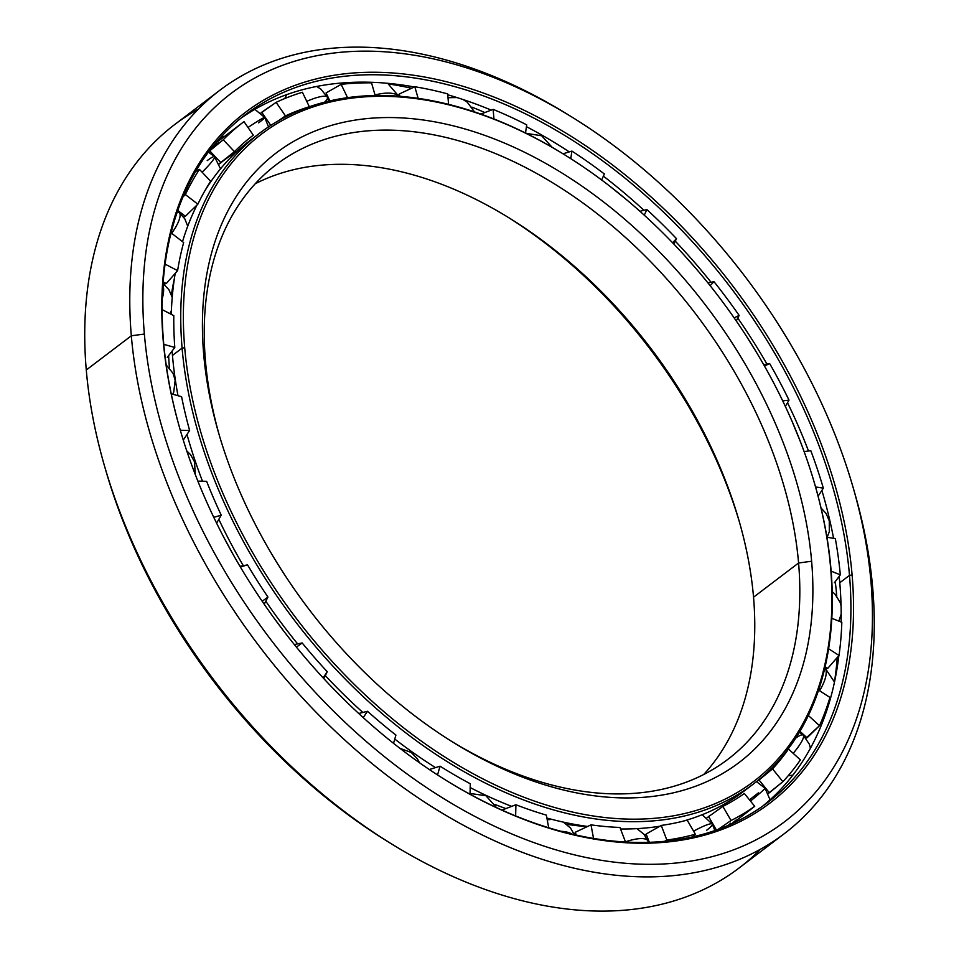 <?xml version="1.0" encoding="UTF-8"?>
<svg xmlns="http://www.w3.org/2000/svg" width="959" height="959" viewBox="0 0 959 959"><rect width="100%" height="100%" fill="white"/><g stroke="black" fill="none" stroke-linecap="round" stroke-linejoin="round"><path stroke-width="1.44" d="M811.626 561.243L798.583 562.993A373.363 243.79 -127.2 0 1 451.198 741.115A373.363 243.79 52.8 0 0 727.821 759.36A373.363 243.79 52.8 0 0 798.583 562.993L753.534 597.193A373.363 243.79 -127.2 0 1 703.774 774.452A373.363 243.79 52.8 0 0 753.534 597.193L798.583 562.993A373.363 243.79 52.8 0 0 592.734 210.273A373.363 243.79 52.8 0 0 276.216 164.66A373.363 243.79 52.8 0 0 205.466 361.04L203.68 354.231A382.701 249.891 52.8 0 0 218.808 433.588A382.701 249.891 52.8 0 0 453.355 742.458A382.701 249.891 52.8 0 0 811.626 561.243A382.701 249.891 -127.2 0 1 535.434 781.801A382.701 249.891 -127.2 0 1 203.68 354.231A382.701 249.891 -127.2 0 1 479.872 133.673A382.701 249.891 -127.2 0 1 811.626 561.243A382.701 249.891 52.8 0 0 479.872 133.673A382.701 249.891 52.8 0 0 203.68 354.231L205.466 361.04A373.363 243.79 52.8 0 0 219.527 436.033A373.363 243.79 -127.2 0 1 205.466 361.04A373.363 243.79 -127.2 0 1 474.921 145.852A373.363 243.79 -127.2 0 1 798.583 562.993L811.626 561.243M814.671 483.887A408.462 266.71 -127.2 0 1 830.962 569.059L830.602 567.704L830.962 569.059A408.462 266.71 52.8 0 0 814.814 484.367L814.539 483.396A406.592 265.487 -127.2 0 1 830.602 567.704A406.592 265.487 -127.2 0 1 537.172 802.036A406.592 265.487 -127.2 0 1 184.703 347.769A406.592 265.487 -127.2 0 1 565.331 155.238A406.592 265.487 -127.2 0 1 814.539 483.396M565.331 155.238L564.467 154.699A408.462 266.71 52.8 0 0 182.09 348.117L184.703 347.769L182.09 348.117A408.462 266.71 -127.2 0 1 259.505 133.289A408.462 266.71 -127.2 0 1 564.899 154.974M259.505 133.289L249.879 140.601A408.462 266.71 52.8 0 0 204.231 191.896A408.462 266.71 -127.2 0 1 254.758 137.029M197.015 204.986A408.462 266.71 52.8 0 0 182.522 241.668A408.462 266.71 -127.2 0 1 197.015 204.986M175.209 273.363A408.462 266.71 52.8 0 0 171.265 314.36A408.462 266.71 -127.2 0 1 175.209 273.363M172.117 351.006A408.462 266.71 52.8 0 0 172.464 355.429L182.09 348.117L172.464 355.429A408.462 266.71 -127.2 0 1 172.117 351.006M174.454 278.098A395.06 257.959 52.8 0 0 171.445 294.701A395.06 257.959 -127.2 0 1 174.454 278.098M168.628 355.633A395.06 257.959 52.8 0 0 169.419 367.908A395.06 257.959 -127.2 0 1 168.628 355.633M495 804.469A395.06 257.959 52.8 0 0 505.908 808.593A395.06 257.959 -127.2 0 1 495 804.469M511.71 806.375A408.462 266.71 -127.2 0 1 470.198 787.567A408.462 266.71 52.8 0 0 511.71 806.375M435.494 767.62A408.462 266.71 -127.2 0 1 394.772 739.077A408.462 266.71 52.8 0 0 435.494 767.62M362.862 712.453A408.462 266.71 -127.2 0 1 325.317 675.627A408.462 266.71 52.8 0 0 362.862 712.453M297.638 643.897A408.462 266.71 -127.2 0 1 265.787 601.197A408.462 266.71 52.8 0 0 297.638 643.897M243.31 565.678A408.462 266.71 -127.2 0 1 218.82 519.334A408.462 266.71 52.8 0 0 243.31 565.678M202.493 481.214A408.462 266.71 -127.2 0 1 186.993 434.427A408.462 266.71 52.8 0 0 202.493 481.214M177.99 395.707A408.462 266.71 -127.2 0 1 172.464 355.429A408.462 266.71 52.8 0 0 177.99 395.707M236.046 152.049A408.462 266.71 52.8 0 0 223.291 160.788A408.462 266.71 -127.2 0 1 236.046 152.049M220.282 163.114A408.462 266.71 52.8 0 0 219.167 164.001A408.462 266.71 -127.2 0 1 220.282 163.114M255.226 183.768A373.363 243.79 -127.2 0 1 564.012 257.468A373.363 243.79 -127.2 0 1 753.534 597.193A373.363 243.79 52.8 0 0 738.778 519.778A373.363 243.79 52.8 0 0 509.948 218.436A373.363 243.79 52.8 0 0 255.226 183.768M507.802 217.118A382.701 249.891 -127.2 0 1 739.473 522.199A382.701 249.891 52.8 0 0 507.802 217.118M587.184 826.658A395.06 257.959 -127.2 0 1 566.757 824.308A395.06 257.959 52.8 0 0 587.184 826.658M748.679 787.459A408.462 266.71 -127.2 0 1 682.257 821.395A408.462 266.71 52.8 0 0 743.932 791.199A408.462 266.71 52.8 0 0 748.679 787.459M659.828 826.226A408.462 266.71 -127.2 0 1 620.533 828.972A408.462 266.71 52.8 0 0 659.828 826.226M587.591 826.454A408.462 266.71 -127.2 0 1 546.882 818.039A408.462 266.71 52.8 0 0 587.591 826.454M830.962 569.059A408.462 266.71 -127.2 0 1 753.546 783.887A408.462 266.71 -127.2 0 1 407.287 733.995A408.462 266.71 -127.2 0 1 182.09 348.117A408.462 266.71 52.8 0 0 536.177 804.469A408.462 266.71 52.8 0 0 830.962 569.059M830.602 567.704A406.592 265.487 52.8 0 0 478.133 113.438A406.592 265.487 52.8 0 0 184.703 347.769A406.592 265.487 52.8 0 0 537.172 802.036A406.592 265.487 52.8 0 0 830.602 567.704M572.535 117.454L568.231 114.792A466.709 304.734 52.8 0 0 131.323 335.794L144.365 334.044A457.371 298.645 52.8 0 0 540.852 845.035A457.371 298.645 52.8 0 0 870.94 581.43L872.726 588.239A466.709 304.734 52.8 0 0 854.277 491.464L852.863 486.597A457.371 298.645 -127.2 0 1 870.94 581.43A457.371 298.645 52.8 0 0 474.453 70.439A457.371 298.645 52.8 0 0 144.365 334.044A457.371 298.645 -127.2 0 1 572.535 117.454A457.371 298.645 -127.2 0 1 852.863 486.597M219.767 90.326L174.73 124.526A466.709 304.734 52.8 0 0 86.274 369.994L131.323 335.794A466.709 304.734 -127.2 0 1 219.767 90.326A466.709 304.734 -127.2 0 1 570.389 116.135M853.558 489.018A466.709 304.734 -127.2 0 1 872.726 588.239A466.709 304.734 -127.2 0 1 784.27 833.695A466.709 304.734 -127.2 0 1 388.635 776.682A466.709 304.734 -127.2 0 1 131.323 335.794L86.274 369.994A466.709 304.734 -127.2 0 1 198.465 109.026M411.567 88.252A445.012 290.577 52.8 0 0 388.898 84.008A445.012 290.577 -127.2 0 1 411.567 88.252M465.451 100.335A431.802 281.946 52.8 0 0 447.757 94.785A431.802 281.946 -127.2 0 1 465.451 100.335A431.802 281.946 -127.2 0 1 491.224 110.105A431.802 281.946 52.8 0 0 465.451 100.335M414.348 86.957A431.802 281.946 52.8 0 0 240.589 118.484A431.802 281.946 -127.2 0 1 414.348 86.957M849.494 575.376L839.772 582.76A431.802 281.946 -127.2 0 1 841.139 622.031A431.802 281.946 52.8 0 0 839.772 582.76L849.494 575.376A431.802 281.946 -127.2 0 1 445.695 780.111A431.802 281.946 52.8 0 0 767.668 802.479A431.802 281.946 52.8 0 0 849.494 575.376L852.107 575.016L849.494 575.376A431.802 281.946 52.8 0 0 611.434 167.453A431.802 281.946 52.8 0 0 245.384 114.708A431.802 281.946 52.8 0 0 163.557 341.812A431.802 281.946 52.8 0 0 180.484 430.855A431.802 281.946 -127.2 0 1 163.557 341.812L163.198 340.457A433.66 283.169 52.8 0 0 180.34 430.363A433.66 283.169 52.8 0 0 446.127 780.374A433.66 283.169 52.8 0 0 852.107 575.016A433.66 283.169 -127.2 0 1 539.138 824.956A433.66 283.169 -127.2 0 1 163.198 340.457A433.66 283.169 -127.2 0 1 476.167 90.518A433.66 283.169 -127.2 0 1 852.107 575.016A433.66 283.169 52.8 0 0 476.167 90.518A433.66 283.169 52.8 0 0 163.198 340.457L163.557 341.812A431.802 281.946 -127.2 0 1 475.184 92.951A431.802 281.946 -127.2 0 1 849.494 575.376M838.861 655.644A431.802 281.946 -127.2 0 1 762.741 806.087A431.802 281.946 52.8 0 0 838.861 655.644M526.443 126.672A431.802 281.946 -127.2 0 1 569.286 151.882A431.802 281.946 52.8 0 0 526.443 126.672M603.391 176.132A431.802 281.946 -127.2 0 1 643.945 210.285A431.802 281.946 52.8 0 0 603.391 176.132M675.268 241.153A431.802 281.946 -127.2 0 1 711.063 282.27A431.802 281.946 52.8 0 0 675.268 241.153M737.771 318.076A431.802 281.946 -127.2 0 1 766.936 364.036A431.802 281.946 52.8 0 0 737.771 318.076M787.507 402.696A431.802 281.946 -127.2 0 1 808.509 451.018A431.802 281.946 52.8 0 0 806.915 446.906A431.802 281.946 52.8 0 0 787.507 402.696M821.875 490.409A431.802 281.946 -127.2 0 1 833.587 538.299A431.802 281.946 52.8 0 0 821.875 490.409M839.173 576.371A431.802 281.946 -127.2 0 1 839.772 582.76A431.802 281.946 52.8 0 0 839.173 576.371M471.948 107.132A445.012 290.577 -127.2 0 1 484.834 112.551A445.012 290.577 52.8 0 0 471.948 107.132M525.532 132.81A445.012 290.577 -127.2 0 1 526.491 133.337A445.012 290.577 52.8 0 0 525.532 132.81M827.509 536.656A445.012 290.577 -127.2 0 1 827.677 537.388A445.012 290.577 52.8 0 0 827.509 536.656M835.253 581.598A445.012 290.577 -127.2 0 1 836.763 596.21A445.012 290.577 52.8 0 0 835.253 581.598M837.255 657.49A445.012 290.577 -127.2 0 1 834.462 681.957A445.012 290.577 52.8 0 0 837.255 657.49M220.258 137.724A431.802 281.946 -127.2 0 1 222.896 136.43A431.802 281.946 52.8 0 0 220.258 137.724M388.611 842.098A457.371 298.645 -127.2 0 1 105.442 469.203M760.535 849.194A466.709 304.734 -127.2 0 1 390.769 843.441A466.709 304.734 -127.2 0 1 104.723 466.757A466.709 304.734 -127.2 0 1 86.274 369.994A466.709 304.734 52.8 0 0 343.586 810.882A466.709 304.734 52.8 0 0 739.233 867.907L784.27 833.695M104.723 466.757L106.137 471.624A457.371 298.645 52.8 0 0 386.465 840.767L390.769 843.441M872.726 588.239L870.94 581.43A457.371 298.645 -127.2 0 1 540.852 845.035A457.371 298.645 -127.2 0 1 144.365 334.044L131.323 335.794A466.709 304.734 52.8 0 0 535.901 857.214A466.709 304.734 52.8 0 0 872.726 588.239M167.286 357.407L174.802 347.446L163.785 344.353L174.802 347.446A410.704 268.172 -127.2 0 1 173.807 315.679L162.131 309.601L173.807 315.679A410.704 268.172 52.8 0 0 174.802 347.446L167.286 357.407M181.599 396.714A410.704 268.172 52.8 0 0 189.618 430.447L183.277 440.109L189.618 430.447L180.304 430.243L189.618 430.447A410.704 268.172 -127.2 0 1 181.599 396.714L171.253 393.825L181.599 396.714M206.629 481.31A410.704 268.172 52.8 0 0 221.229 515.175L216.602 523.158L221.229 515.175L213.773 517.345L221.229 515.175A410.704 268.172 -127.2 0 1 206.629 481.31L197.866 481.118L206.629 481.31M239.954 566.301L247.554 564.887A410.704 268.172 52.8 0 0 267.945 597.073L264.204 604.206L267.945 597.073L262.191 601.269L267.945 597.073A410.704 268.172 -127.2 0 1 247.554 564.887L240.361 566.973L247.554 564.887L239.954 566.301M294.353 644.58L302.157 642.938A410.704 268.172 52.8 0 0 327.247 671.72L323.83 678.636L327.247 671.72L323.111 677.857L327.247 671.72A410.704 268.172 -127.2 0 1 302.157 642.938L296.415 647.121L302.157 642.938L294.353 644.58M358.738 713.496L367.501 711.278A410.704 268.172 52.8 0 0 395.923 735.074L393.538 743.321L395.923 735.074A410.704 268.172 -127.2 0 1 367.501 711.278L363.233 717.62L367.501 711.278L358.738 713.496M429.344 769.526L440.061 766.193A410.704 268.172 52.8 0 0 470.294 783.755L470.03 794.244L470.294 783.755A410.704 268.172 -127.2 0 1 440.061 766.193L437.532 774.932L440.061 766.193L429.344 769.526M502.001 810.091L515.918 804.745A410.704 268.172 52.8 0 0 546.33 815.102L548.716 827.749L546.33 815.102A410.704 268.172 -127.2 0 1 515.918 804.745L515.642 815.917L515.918 804.745L502.001 810.091M574.213 834.51L575.46 832.16L590.996 824.848A410.704 268.172 52.8 0 0 619.946 827.449L625.52 841.99L619.946 827.449A410.704 268.172 -127.2 0 1 590.996 824.848L593.549 838.406L590.996 824.848L575.472 832.16L574.213 834.51M645.035 835.673L646.15 834.054L645.035 835.673M646.162 834.042L661.242 825.423A410.704 268.172 52.8 0 0 687.171 820.125L695.359 834.222A427.127 278.901 -127.2 0 1 666.841 840.048L664.647 841.295L666.841 840.048A427.127 278.901 52.8 0 0 695.359 834.222L692.961 836.775L695.359 834.222L687.171 820.125A410.704 268.172 -127.2 0 1 661.242 825.423L666.841 840.048L661.242 825.423L646.162 834.042L649.315 842.29L646.162 834.042M706.975 817.787L722.87 806.423A410.704 268.172 52.8 0 0 744.376 793.513L754.709 806.327A427.127 278.901 -127.2 0 1 731.046 820.52L718.195 829.367L731.046 820.52A427.127 278.901 52.8 0 0 754.709 806.327L747.493 811.913C731.453 824.296 727.641 827.018 736.068 820.065C727.641 827.018 731.453 824.296 747.493 811.913L754.709 806.327L744.376 793.513A410.704 268.172 -127.2 0 1 722.87 806.423L731.046 820.52L722.87 806.423L706.975 817.787M769.37 792.793L782.88 781.693L772.546 768.89L782.88 781.693A427.127 278.901 52.8 0 0 800.405 759.9L788.478 749.063A410.704 268.172 -127.2 0 1 772.546 768.89L759.037 780.003L769.37 792.793L759.037 780.003L756.495 781.633L772.546 768.89A410.704 268.172 52.8 0 0 788.478 749.063L787.842 749.411L788.478 749.063L800.405 759.9A427.127 278.901 -127.2 0 1 782.88 781.693L768.267 793.465M399.927 96.308L399.28 94.018L414.815 86.742A427.127 278.901 -127.2 0 1 447.685 93.91A427.127 278.901 52.8 0 0 414.815 86.742L399.28 94.018L399.927 96.308M399.268 94.018L398.524 95.6L399.268 94.018M329.872 100.911L326.06 92.951L341.152 84.344A427.127 278.901 -127.2 0 1 371.541 82.858A427.127 278.901 52.8 0 0 341.152 84.344L326.06 92.951L329.872 100.911M270.786 125.401L261.723 112.239L260.836 113.114L276.132 102.349A427.127 278.901 -127.2 0 1 302.397 92.268A427.127 278.901 52.8 0 0 276.132 102.349L261.723 112.239L270.786 125.401M219.108 163.857L220.918 162.742L209.733 150.851L209.074 151.222L223.255 139.762A427.127 278.901 -127.2 0 1 243.035 122.356A427.127 278.901 -127.2 0 1 243.982 121.637A427.127 278.901 52.8 0 0 223.255 139.762L209.733 150.851L220.93 162.73L234.464 151.654L223.255 139.762L234.464 151.654A410.704 268.172 -127.2 0 1 253.308 135.183L243.982 121.637L253.308 135.183L252.049 136.142L253.308 135.183A410.704 268.172 52.8 0 0 252.96 135.447A410.704 268.172 52.8 0 0 234.464 151.654L219.108 163.857M183.529 216.962L185.363 216.302L177.775 210.453L185.363 216.29L197.854 204.183L185.363 194.569A427.127 278.901 -127.2 0 1 199.448 169.383L195.66 171.433L199.448 169.383A427.127 278.901 52.8 0 0 185.363 194.569L183.013 196.847L185.363 194.569L197.854 204.183A410.704 268.172 -127.2 0 1 210.644 181.287L199.448 169.383L210.644 181.287A410.704 268.172 52.8 0 0 197.854 204.183L185.363 216.29L183.529 216.962M163.773 284.128L166.255 283.564L163.174 281.958L166.255 283.564L177.607 270.642L165.08 264.121L177.607 270.642A410.704 268.172 -127.2 0 1 183.66 242.555L171.181 232.941A427.127 278.901 52.8 0 0 169.863 237.88A427.127 278.901 -127.2 0 1 171.181 232.941L183.66 242.555A410.704 268.172 52.8 0 0 177.607 270.642L166.255 283.564L163.773 284.128M834.354 582.796L840.324 574.837L834.354 582.796M480.819 114.085L493.13 109.386A427.127 278.901 -127.2 0 1 526.707 124.838L525.508 133.013L526.707 124.838A427.127 278.901 52.8 0 0 493.13 109.386L480.819 114.085M563.029 153.812L571.9 151.078A427.127 278.901 -127.2 0 1 604.374 173.975A427.127 278.901 52.8 0 0 571.9 151.078L563.029 153.812M639.941 211.28L646.857 209.553A427.127 278.901 -127.2 0 1 676.491 238.659L673.829 244.065L676.491 238.659A427.127 278.901 52.8 0 0 646.857 209.553L639.941 211.28M707.934 282.929L713.976 281.67A427.127 278.901 -127.2 0 1 739.149 315.427L736.272 320.941L739.149 315.427A427.127 278.901 52.8 0 0 713.976 281.67L707.934 282.929M763.688 364.636L769.633 363.533A427.127 278.901 -127.2 0 1 789.005 400.107L785.349 406.436L789.005 400.107A427.127 278.901 52.8 0 0 769.633 363.533L763.688 364.636M810.823 450.73A427.127 278.901 -127.2 0 1 823.337 488.167L818.099 496.211L823.337 488.167A427.127 278.901 52.8 0 0 810.823 450.73L804.11 451.569L810.823 450.73M835.325 538.574A427.127 278.901 -127.2 0 1 840.324 574.837A427.127 278.901 52.8 0 0 835.325 538.574L826.946 537.268L835.325 538.574M570.773 158.655L571.9 151.078L570.773 158.655M841.822 622.307A427.127 278.901 -127.2 0 1 839.029 655.453L827.713 668.387L826.083 668.687L827.713 668.387L825.148 666.733L827.713 668.387L839.029 655.453A427.127 278.901 52.8 0 0 841.822 622.307L831.813 618.303L841.822 622.307M829.967 697.433A427.127 278.901 -127.2 0 1 819.525 725.663L805.968 738.154L807.058 737.795L799.95 731.333L807.07 737.795L819.525 725.663A427.127 278.901 52.8 0 0 829.967 697.433L818.602 690.132L829.967 697.433M601.629 179.968L604.374 173.975L601.629 179.968M644.268 215.188L646.857 209.553L644.268 215.188M672.571 242.747L676.491 238.659L672.571 242.747M710.139 285.674L713.976 281.67L710.139 285.674M734.138 317.861L739.149 315.427L734.138 317.861M764.479 366.038L769.633 363.533L764.479 366.038M782.724 400.886L789.005 400.107L782.724 400.886M815.558 486.956L823.337 488.167L815.558 486.956M831.129 571.156L840.324 574.837L831.129 571.156M828.612 648.764L839.029 655.453L828.612 648.764M808.365 715.522L819.525 725.663L808.365 715.522M716.409 830.014L708.473 816.349L716.409 830.014M575.999 834.989L575.472 832.16L575.999 834.989M277.702 121.194L285.458 115.895L276.132 102.349L285.458 115.895A410.704 268.172 -127.2 0 1 309.337 106.725L302.397 92.268L309.337 106.725A410.704 268.172 52.8 0 0 285.458 115.895L277.702 121.194M347.554 97.674L341.152 84.344L347.554 97.674M375.173 95.54L371.541 82.858L375.173 95.54M418.136 98.357L414.815 86.742L418.136 98.357M448.572 104.363L447.685 93.91L448.572 104.363M493.957 118.988L493.13 109.386L493.957 118.988M229.788 155.466A410.704 268.172 -127.2 0 1 234.823 152.805A410.704 268.172 52.8 0 0 229.788 155.466M212.85 146.391A427.127 278.901 -127.2 0 1 220.75 141.812M730.662 823.182A427.127 278.901 -127.2 0 1 728.396 825.315M375.017 95.001A23.34 9.039 -16 0 1 398.476 96.2A23.34 9.039 164 0 0 375.017 95.001M316.686 86.454L321.001 89.223L327.391 97.279A23.34 5.286 154.4 0 0 306.76 101.354A23.34 5.286 -25.6 0 1 327.391 97.279A23.34 5.286 -25.6 0 1 324.502 102.205M254.854 109.326L264.744 117.489A23.34 1.259 145.5 0 0 248.009 127.487A23.34 1.259 -34.5 0 1 264.744 117.489A23.34 1.259 -34.5 0 1 258.63 122.848M202.109 172.212A23.34 2.841 -43.3 0 0 214.492 156.689A23.34 2.841 136.7 0 1 202.109 172.212M207.216 160.609A23.34 2.841 136.7 0 1 214.492 156.689L208.439 152.073M171.661 233.313A23.34 6.785 -52.4 0 0 179.141 212.526A23.34 6.785 127.6 0 1 171.661 233.313M177.211 212.095A23.34 6.785 127.6 0 1 179.141 212.526L177.463 211.352M162.287 298.429A23.34 10.369 -62.5 0 0 162.922 285.243A23.34 10.369 117.5 0 1 162.287 298.429M571.912 834.054A23.34 10.741 169.3 0 0 561.063 831.309A23.34 10.741 -10.7 0 1 571.912 834.054M648.356 842.314L647.888 840.947A23.34 7.216 159.1 0 0 625.46 841.846A23.34 7.216 -20.9 0 1 647.888 840.947A23.34 7.216 -20.9 0 1 647.984 842.326M714.875 830.554L712.321 824.081A23.34 3.297 149.9 0 0 693.597 831.177A23.34 3.297 -30.1 0 1 712.321 824.081A23.34 3.297 -30.1 0 1 706.687 830.218M756.471 781.621L765.09 788.262A23.34 0.791 141.1 0 1 750.465 801.065A23.34 0.791 -38.9 0 0 765.09 788.262L770.053 799.818M749.482 799.854A23.34 0.791 141.1 0 1 758.413 792.877M795.73 738.154A23.34 4.843 132.2 0 1 803.198 735.157A23.34 4.843 132.2 0 1 793.177 753.33A23.34 4.843 -47.8 0 0 803.198 735.157L809.324 744.16L810.451 748.2M824.884 667.884A23.34 8.631 122.7 0 1 819.561 690.744A23.34 8.631 -57.3 0 0 824.884 667.884M219.143 163.941L220.043 163.258M753.546 783.887L743.932 791.199M215.284 143.43L243.035 122.356M474.525 111.927L467.225 102.145L462.933 99.484M456.987 97.566L448.009 97.698M398.752 96.224L387.652 83.301M368.172 82.198L366.686 82.846M286.825 94.593L284.739 98.561M327.391 97.279L328.841 101.151M222.608 135.183L223.171 137.437M264.744 117.489L268.532 126.876M236.214 152.121L234.715 151.402M214.492 156.689L220.522 168.832M179.141 212.526L184.775 218.784L187.736 226.18M163.042 283.588L168.844 289.558L172.224 297.374M171.397 310.548L169.983 313.689M166.183 364.923L173.088 373.399L175.149 380.279L173.759 391.991L172.74 394.245M186.789 450.97L190.577 454.674L194.545 461.854L195.24 474.441M223.615 536.98L232.929 554.134M284.104 631.561L273.83 617.8M347.278 702.635L333.804 689.149M419.467 762.729L417.441 758.869L411.255 752.467L399.963 748.344M496.534 807.598L485.901 795.718L470.054 793.465M574.237 834.594L570.605 828.144L563.424 822.127M551.785 819.346L547.241 819.897M647.888 840.947L643.933 834.246L636.956 828.636M712.321 824.081L702.156 814.718M723.649 804.481L723.793 805.944M792.877 775.136L788.19 775.747M803.198 735.157L799.362 732.328M824.896 667.812L834.486 682.077M829.367 702.276L827.977 703.75M832.208 591.655L834.965 594.101L840.096 602.3L841.067 605.836M841.199 614.048L838.837 621.12M821.048 507.994L826.035 513.401L829.271 520.821L829.295 531.718L827.173 537.316M792.062 421.337L800.741 442.567M746.234 335.89L755.752 351.138M696.474 269.119L684.798 255.861M627.354 200.371L610.08 186.406M552.12 147.29L541.643 135.758L526.251 133.385"/></g></svg>
